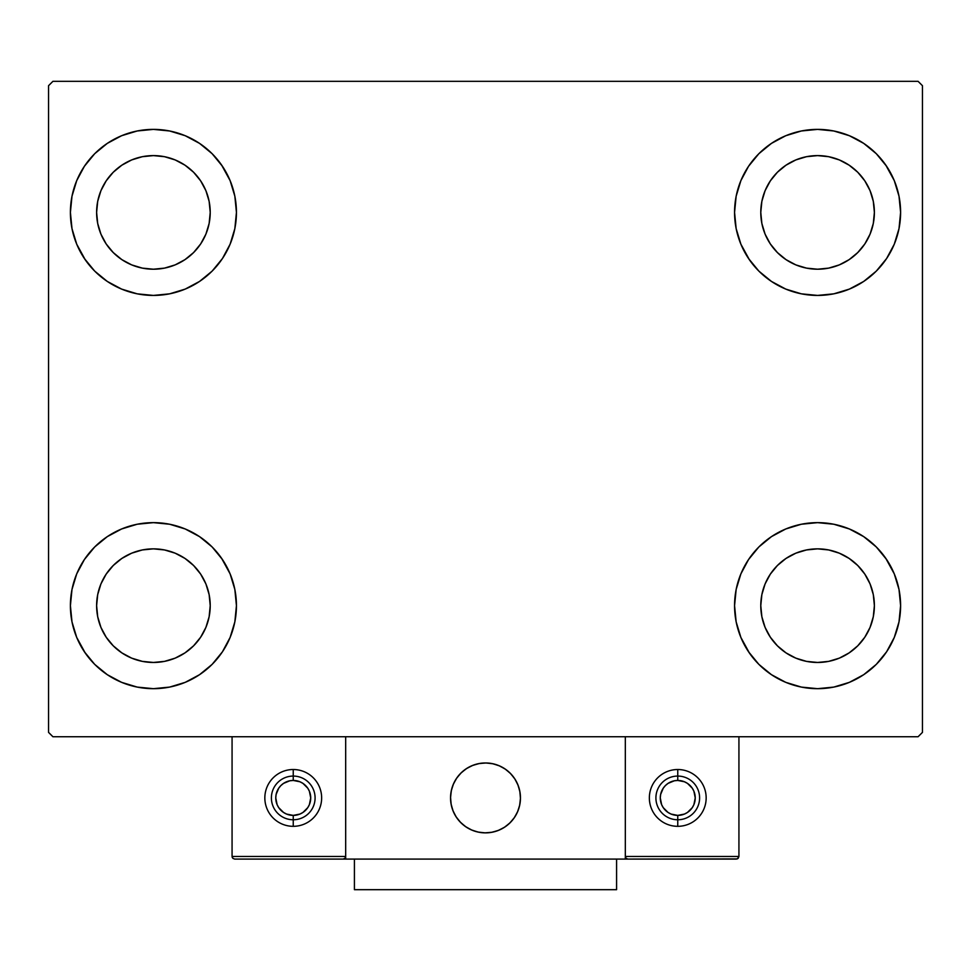<?xml version="1.0" encoding="UTF-8"?>
<svg xmlns="http://www.w3.org/2000/svg" width="971" height="971" viewBox="0 0 971 971"><rect width="100%" height="100%" fill="white"/><g stroke="black" fill="none" stroke-linecap="round" stroke-linejoin="round"><path stroke-width="1.46" d="M70.398 605.661A83.021 83.021 0 0 1 153.418 522.641A83.021 83.021 0 0 1 236.439 605.661L234.848 621.853L230.115 637.437L222.444 651.784L212.127 664.37L199.541 674.687L185.194 682.358L169.609 687.092L153.418 688.682L137.227 687.092L121.642 682.358L107.296 674.687L94.709 664.37L84.392 651.784L76.721 637.437L71.988 621.853L70.398 605.661L71.988 589.47L76.721 573.885L84.392 559.539L94.709 546.952L107.296 536.635L121.642 528.964L137.227 524.231L153.418 522.641L169.609 524.231L185.194 528.964L199.541 536.635L212.127 546.952L222.444 559.539L230.115 573.885L234.848 589.47L236.439 605.661A83.021 83.021 0 0 1 153.418 688.682A83.021 83.021 0 0 1 70.398 605.661M734.562 212.406A83.021 83.021 0 0 1 817.582 129.386A83.021 83.021 0 0 1 900.603 212.406L899.012 228.598L894.279 244.182L886.608 258.529L876.291 271.115L863.705 281.432L849.358 289.103L833.773 293.837L817.582 295.427L801.391 293.837L785.806 289.103L771.46 281.432L758.873 271.115L748.556 258.529L740.885 244.182L736.152 228.598L734.562 212.406L736.152 196.215L740.885 180.63L748.556 166.284L758.873 153.697L771.46 143.38L785.806 135.709L801.391 130.976L817.582 129.386L833.773 130.976L849.358 135.709L863.705 143.38L876.291 153.697L886.608 166.284L894.279 180.63L899.012 196.215L900.603 212.406A83.021 83.021 0 0 1 817.582 295.427A83.021 83.021 0 0 1 734.562 212.406M734.562 605.661A83.021 83.021 0 0 1 817.582 522.641A83.021 83.021 0 0 1 900.603 605.661L899.012 621.853L894.279 637.437L886.608 651.784L876.291 664.37L863.705 674.687L849.358 682.358L833.773 687.092L817.582 688.682L801.391 687.092L785.806 682.358L771.46 674.687L758.873 664.37L748.556 651.784L740.885 637.437L736.152 621.853L734.562 605.661L736.152 589.47L740.885 573.885L748.556 559.539L758.873 546.952L771.46 536.635L785.806 528.964L801.391 524.231L817.582 522.641L833.773 524.231L849.358 528.964L863.705 536.635L876.291 546.952L886.608 559.539L894.279 573.885L899.012 589.47L900.603 605.661A83.021 83.021 0 0 1 817.582 688.682A83.021 83.021 0 0 1 734.562 605.661M70.398 212.406A83.021 83.021 0 0 1 153.418 129.386A83.021 83.021 0 0 1 236.439 212.406L234.848 228.598L230.115 244.182L222.444 258.529L212.127 271.115L199.541 281.432L185.194 289.103L169.609 293.837L153.418 295.427L137.227 293.837L121.642 289.103L107.296 281.432L94.709 271.115L84.392 258.529L76.721 244.182L71.988 228.598L70.398 212.406L71.988 196.215L76.721 180.63L84.392 166.284L94.709 153.697L107.296 143.38L121.642 135.709L137.227 130.976L153.418 129.386L169.609 130.976L185.194 135.709L199.541 143.38L212.127 153.697L222.444 166.284L230.115 180.63L234.848 196.215L236.439 212.406A83.021 83.021 0 0 1 153.418 295.427A83.021 83.021 0 0 1 70.398 212.406M96.615 212.406A56.803 56.803 0 0 1 153.418 155.603A56.803 56.803 0 0 1 210.221 212.406A56.803 56.803 0 0 1 153.418 269.21A56.803 56.803 0 0 1 96.615 212.406L97.707 201.325L100.935 190.668L106.191 180.849L113.255 172.243L121.861 165.179L131.68 159.924L142.336 156.695L153.418 155.603L164.5 156.695L175.156 159.924L184.976 165.179L193.581 172.243L200.645 180.849L205.901 190.668L209.129 201.325L210.221 212.406L209.129 223.488L205.901 234.145L200.645 243.964L193.581 252.569L184.976 259.633L175.156 264.889L164.5 268.117L153.418 269.21L142.336 268.117L131.68 264.889L121.861 259.633L113.255 252.569L106.191 243.964L100.935 234.145L97.707 223.488L96.615 212.406M760.779 605.661A56.803 56.803 0 0 1 817.582 548.858A56.803 56.803 0 0 1 874.386 605.661A56.803 56.803 0 0 1 817.582 662.465A56.803 56.803 0 0 1 760.779 605.661L761.871 594.58L765.099 583.923L770.355 574.104L777.419 565.498L786.025 558.434L795.844 553.179L806.5 549.95L817.582 548.858L828.664 549.95L839.32 553.179L849.14 558.434L857.745 565.498L864.809 574.104L870.065 583.923L873.293 594.58L874.386 605.661L873.293 616.743L870.065 627.4L864.809 637.219L857.745 645.824L849.14 652.888L839.32 658.144L828.664 661.372L817.582 662.465L806.5 661.372L795.844 658.144L786.025 652.888L777.419 645.824L770.355 637.219L765.099 627.4L761.871 616.743L760.779 605.661M760.779 212.406A56.803 56.803 0 0 1 817.582 155.603A56.803 56.803 0 0 1 874.386 212.406A56.803 56.803 0 0 1 817.582 269.21A56.803 56.803 0 0 1 760.779 212.406L761.871 201.325L765.099 190.668L770.355 180.849L777.419 172.243L786.025 165.179L795.844 159.924L806.5 156.695L817.582 155.603L828.664 156.695L839.32 159.924L849.14 165.179L857.745 172.243L864.809 180.849L870.065 190.668L873.293 201.325L874.386 212.406L873.293 223.488L870.065 234.145L864.809 243.964L857.745 252.569L849.14 259.633L839.32 264.889L828.664 268.117L817.582 269.21L806.5 268.117L795.844 264.889L786.025 259.633L777.419 252.569L770.355 243.964L765.099 234.145L761.871 223.488L760.779 212.406M96.615 605.661A56.803 56.803 0 0 1 153.418 548.858A56.803 56.803 0 0 1 210.221 605.661A56.803 56.803 0 0 1 153.418 662.465A56.803 56.803 0 0 1 96.615 605.661L97.707 594.58L100.935 583.923L106.191 574.104L113.255 565.498L121.861 558.434L131.68 553.179L142.336 549.95L153.418 548.858L164.5 549.95L175.156 553.179L184.976 558.434L193.581 565.498L200.645 574.104L205.901 583.923L209.129 594.58L210.221 605.661L209.129 616.743L205.901 627.4L200.645 637.219L193.581 645.824L184.976 652.888L175.156 658.144L164.5 661.372L153.418 662.465L142.336 661.372L131.68 658.144L121.861 652.888L113.255 645.824L106.191 637.219L100.935 627.4L97.707 616.743L96.615 605.661M918.081 81.321L52.92 81.321L48.55 85.691L48.55 732.377L52.92 736.746L918.081 736.746L922.45 732.377L922.45 85.691L918.081 81.321L52.92 81.321L48.55 85.691L48.55 732.377L52.92 736.746L918.081 736.746L922.45 732.377L922.45 85.691L918.081 81.321M76.721 573.885L84.392 559.539M172.28 524.813L185.194 528.964M221.534 558.204L230.115 573.885M230.115 637.437L222.444 651.784M134.556 686.509L121.642 682.358M85.302 653.119L76.721 637.437M740.885 180.63L748.556 166.284M836.444 131.558L849.358 135.709M885.698 164.949L894.279 180.63M894.279 244.182L886.608 258.529M798.72 293.254L785.806 289.103M749.466 259.864L740.885 244.182M740.885 573.885L748.556 559.539M836.444 524.813L849.358 528.964M885.698 558.204L894.279 573.885M894.279 637.437L886.608 651.784M798.72 686.509L785.806 682.358M749.466 653.119L740.885 637.437M76.721 180.63L84.392 166.284M172.28 131.558L185.194 135.709M221.534 164.949L230.115 180.63M230.115 244.182L222.444 258.529M134.556 293.254L121.642 289.103M85.302 259.864L76.721 244.182M121.642 135.709L107.296 143.38M94.709 153.697L92.815 155.663M185.194 289.103L199.541 281.432M212.127 271.115L214.021 269.149M785.806 528.964L771.46 536.635M758.873 546.952L756.979 548.918M849.358 682.358L863.705 674.687M876.291 664.37L878.185 662.404M785.806 135.709L771.46 143.38M758.873 153.697L756.979 155.663M849.358 289.103L863.705 281.432M876.291 271.115L878.185 269.149M121.642 528.964L107.296 536.635M94.709 546.952L92.815 548.918M185.194 682.358L199.541 674.687M212.127 664.37L214.021 662.404M450.544 797.919A34.956 34.956 0 0 1 485.5 762.963A34.956 34.956 0 0 1 520.456 797.919L519.788 791.098L517.798 784.544L514.569 778.499L510.212 773.207L504.92 768.85L498.876 765.621L492.321 763.631L485.5 762.963L478.679 763.631L472.124 765.621L466.08 768.85L460.788 773.207L456.431 778.499L453.202 784.544L451.212 791.098L450.544 797.919L451.212 804.741L453.202 811.295L456.431 817.339L460.788 822.631L466.08 826.989L472.124 830.217L478.679 832.208L485.5 832.875L492.321 832.208L498.876 830.217L504.92 826.989L510.212 822.631L514.569 817.339L517.798 811.295L519.788 804.741L520.456 797.919A34.956 34.956 0 0 1 485.5 832.875A34.956 34.956 0 0 1 450.544 797.919M738.931 856.471L625.324 856.471L625.324 736.746L625.324 856.471L738.931 856.471L738.166 858.328L738.931 856.471L738.931 736.746L738.931 856.471L737.317 858.898L625.324 859.092L625.324 736.746L625.324 859.092L345.676 859.092L345.676 736.746L625.324 736.746L345.676 736.746L345.676 859.092L234.691 859.092L343.054 859.092L344.911 858.328L345.676 856.471L232.069 856.471L232.069 736.746L232.069 856.471L232.834 858.328L234.691 859.092L232.834 858.328L232.069 856.471L232.263 857.478M625.324 856.471L626.089 858.328L627.946 859.092L343.054 859.092L344.911 858.328L343.054 859.092M450.665 800.893L451.127 804.304M451.916 807.641L453.032 810.882M454.464 814.001L456.188 816.963M458.191 819.742L460.472 822.316M468.629 828.53L471.712 830.035M481.628 832.657L485.051 832.875M488.474 832.754L491.884 832.293M495.222 831.504L498.463 830.387M501.582 828.955L504.544 827.231M507.323 825.229L509.896 822.947L507.323 825.229M512.239 820.446L514.314 817.716M516.111 814.79L517.616 811.707M520.238 801.791L520.456 798.368M520.335 794.946L519.873 791.535M519.084 788.197L517.968 784.956M516.536 781.837L514.812 778.876M512.809 776.096L510.528 773.523M502.371 767.308L499.288 765.803M489.372 763.182L485.949 762.963M482.526 763.085L479.116 763.546M475.778 764.335L472.537 765.451M469.418 766.884L466.456 768.607M463.677 770.61L461.104 772.892M458.761 775.392L456.686 778.123M454.889 781.048L453.384 784.131M450.762 794.047L450.544 797.47M479.565 763.473A34.956 34.956 0 0 1 519.946 791.984A34.956 34.956 0 0 1 491.435 832.365A34.956 34.956 0 0 1 451.054 803.854A34.956 34.956 0 0 1 479.565 763.473L472.962 765.294L466.833 768.364L461.431 772.576L456.94 777.759L453.554 783.718L451.406 790.224L450.556 797.021L451.054 803.854L452.874 810.457L455.945 816.587L460.157 821.988L465.34 826.479L471.299 829.865L477.805 832.013L484.602 832.863L491.435 832.365L498.038 830.545L504.167 827.474L509.569 823.262L514.06 818.08L517.446 812.12L519.594 805.614L520.444 798.817L519.946 791.984L518.126 785.381L515.055 779.252L510.843 773.851L505.66 769.36L499.701 765.973L493.195 763.825L486.398 762.975L479.565 763.473M625.324 736.746L738.931 736.746L625.324 736.746M627.946 859.092L626.089 858.328L627.946 859.092L736.309 859.092L738.166 858.328M626.089 858.328L626.938 858.898M345.482 857.478L345.676 856.471L345.482 857.478L345.676 856.471L232.069 856.471M344.911 858.328L344.062 858.898M293.242 769.518L293.242 780.441A17.478 17.478 0 0 1 310.72 797.919A17.478 17.478 0 0 1 293.242 815.397L293.242 826.321A28.402 28.402 0 0 0 321.644 797.919A28.402 28.402 0 0 0 293.242 769.518A28.402 28.402 0 0 1 321.644 797.919A28.402 28.402 0 0 1 293.242 826.321A28.402 28.402 0 0 1 264.84 797.919A28.402 28.402 0 0 1 293.242 769.518A28.402 28.402 0 0 0 264.84 797.919A28.402 28.402 0 0 0 293.242 826.321L293.242 819.767A21.848 21.848 0 0 0 315.09 797.919A21.848 21.848 0 0 0 293.242 776.072A21.848 21.848 0 0 1 315.09 797.919A21.848 21.848 0 0 1 293.242 819.767A21.848 21.848 0 0 1 271.394 797.919A21.848 21.848 0 0 1 293.242 776.072A21.848 21.848 0 0 0 271.394 797.919A21.848 21.848 0 0 0 293.242 819.767L293.242 815.397L299.93 814.062L302.952 812.448L307.771 807.629L309.385 804.607L310.72 797.919L309.385 791.231L307.771 788.209L302.952 783.391L299.93 781.776L293.242 780.441L289.831 780.781L283.532 783.391L280.886 785.563L278.713 788.209L276.104 794.509L275.764 797.919L277.099 804.607L278.713 807.629L283.532 812.448L286.554 814.062L293.242 815.397A17.478 17.478 0 0 1 275.764 797.919A17.478 17.478 0 0 1 293.242 780.441L293.242 769.518M677.758 769.518L677.758 780.441A17.478 17.478 0 0 1 695.236 797.919A17.478 17.478 0 0 1 677.758 815.397L677.758 826.321A28.402 28.402 0 0 0 706.16 797.919A28.402 28.402 0 0 0 677.758 769.518A28.402 28.402 0 0 1 706.16 797.919A28.402 28.402 0 0 1 677.758 826.321A28.402 28.402 0 0 1 649.356 797.919A28.402 28.402 0 0 1 677.758 769.518A28.402 28.402 0 0 0 649.356 797.919A28.402 28.402 0 0 0 677.758 826.321L677.758 819.767A21.848 21.848 0 0 0 699.606 797.919A21.848 21.848 0 0 0 677.758 776.072A21.848 21.848 0 0 1 699.606 797.919A21.848 21.848 0 0 1 677.758 819.767A21.848 21.848 0 0 1 655.911 797.919A21.848 21.848 0 0 1 677.758 776.072A21.848 21.848 0 0 0 655.911 797.919A21.848 21.848 0 0 0 677.758 819.767L677.758 815.397L684.446 814.062L687.468 812.448L692.287 807.629L693.901 804.607L695.236 797.919L693.901 791.231L692.287 788.209L687.468 783.391L684.446 781.776L677.758 780.441L674.347 780.781L668.048 783.391L665.402 785.563L663.229 788.209L660.62 794.509L660.28 797.919L661.615 804.607L663.229 807.629L668.048 812.448L671.07 814.062L677.758 815.397A17.478 17.478 0 0 1 660.28 797.919A17.478 17.478 0 0 1 677.758 780.441L677.758 769.518M616.585 859.092L616.585 889.679L354.415 889.679L354.415 859.092L354.415 889.679L616.585 889.679L616.585 859.092"/></g></svg>
